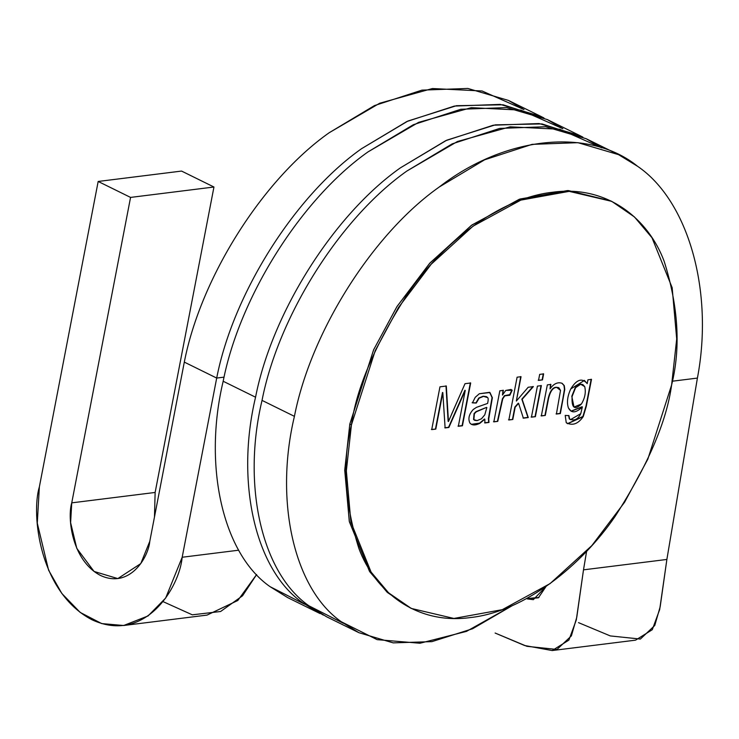 <?xml version="1.0" encoding="UTF-8"?>
<svg xmlns="http://www.w3.org/2000/svg" width="739" height="739" viewBox="0 0 739 739"><rect width="100%" height="100%" fill="white"/><g stroke="black" fill="none" stroke-linecap="round" stroke-linejoin="round"><path stroke-width="1.11" d="M343.413 623.319L308.967 605.832C261.809 573.15 241.773 485.458 262.031 400.39C278.511 315.802 340.337 217.903 406.884 171.032L457.441 141.509L510.159 126.822L559.811 129.27L601.74 147.865L586.147 138.701L545.567 126.729L499.703 128.41L452.213 143.856L406.884 171.032C340.337 217.903 278.511 315.802 262.031 400.39C241.773 485.458 261.809 573.15 308.967 605.832L326.546 616.751L358.932 632.704L341.353 621.785C294.196 589.094 274.16 501.402 294.418 416.343L262.031 400.39L294.418 416.343C310.897 331.756 372.724 233.857 439.271 186.985L484.599 159.809L532.089 144.364L577.953 142.682L618.534 154.645L637.526 166.257C688.397 200.777 713.957 291.194 697.413 378.082C713.957 291.194 688.397 200.777 637.526 166.257C589.38 127.154 504.755 136.004 439.271 186.985C372.724 233.857 310.897 331.756 294.418 416.343C274.16 501.402 294.196 589.094 341.353 621.785L377.121 639.651L419.983 643.244L466.485 631.383L512.432 605.564L472.581 628.75L431.909 641.637L393.176 642.875L358.932 632.704M304.542 604.179L270.104 586.692C222.947 554.001 202.911 466.309 223.169 381.25C239.648 296.662 301.475 198.763 368.013 151.892L418.579 122.369L471.288 107.672L520.94 110.12L562.869 128.725L547.285 119.552L506.695 107.589L460.84 109.27L413.35 124.715L368.013 151.892C301.475 198.763 239.648 296.662 223.169 381.25L255.555 397.203C272.035 312.615 333.862 214.716 400.399 167.845L445.737 140.669L493.227 125.224L539.082 123.542L579.672 135.505L582.886 137.149L541.955 123.921L495.306 124.854L446.772 140.188L400.399 167.845C333.862 214.716 272.035 312.615 255.555 397.203C235.298 482.262 255.334 569.954 302.491 602.645L323.331 615.097M526.528 598.59L538.943 597.454L527.323 598.904L533.318 599.68L546.056 586.47L538.426 597.796L527.323 598.904M583.505 569.797L576.291 619.984L568.891 640.113L552.172 650.551L524.561 645.498L495.121 633.037L526.889 646.32L556.984 649.461L571.376 635.882L576.78 617.204L583.505 569.797M552.172 650.551L635.558 640.159L652.278 629.711L659.668 609.592L666.883 559.405L660.167 606.802L654.763 625.48L640.371 639.059L610.275 635.919L578.498 622.635M666.874 559.451L583.496 569.843L666.874 559.451L697.413 378.082L666.874 559.451M672.314 381.213L697.413 378.082L672.314 381.213M544.024 118.009L503.093 104.781L456.443 105.705L407.91 121.048L361.537 148.705C294.99 195.576 233.164 293.475 216.693 378.063L224.083 377.139L216.693 378.063C233.164 293.475 294.99 195.576 361.537 148.705L406.875 121.519L454.365 106.074L500.22 104.393L540.809 116.365L544.024 118.009M184.307 362.11C200.777 277.522 262.604 179.623 329.151 132.752L379.707 103.229L432.426 88.532L482.077 90.98L524.006 109.584L508.423 100.412L467.833 88.449L421.978 90.13L374.488 105.575L329.151 132.752C262.604 179.623 200.777 277.522 184.307 362.11L216.693 378.063L184.307 362.11L149.795 541.299C148.363 557.686 129.519 588.955 100.495 575.459C71.748 560.504 67.175 517.697 71.748 502.853L130.563 197.415L213.95 187.013L181.563 171.069L98.176 181.461L130.563 197.415L98.176 181.461L181.563 171.069L213.95 187.013L155.135 492.451L154.469 517.032L155.135 492.451L213.95 187.013L130.563 197.415L71.748 502.853L155.135 492.451L71.748 502.853L70.611 522.667L76.782 548.347L94.056 571.441L117.824 578.591L140.77 563.598L149.795 541.299L184.307 362.11M255.555 397.203L223.169 381.25C202.911 466.309 222.947 554.001 270.104 586.692L287.683 597.611L320.061 613.564L302.491 602.645C255.334 569.954 235.298 482.262 255.555 397.203M586.618 551.266L583.496 569.843M123.672 625.499L101.733 623.596L80.181 612.419L61.864 593.509L48.58 570.148L37.283 523.157L39.361 486.899L98.176 181.461L39.361 486.899C30.992 514.058 39.361 592.392 91.959 619.753C145.075 644.454 179.549 587.237 182.182 557.252L165.665 598.045L148.049 615.956L123.672 625.499L207.049 615.097L237.81 600.493L256.636 574.536L242.531 595.8L220.601 611.504L192.297 614.83L163.033 601.611M182.182 557.252L216.693 378.063L182.182 557.252L238.725 550.195L182.182 557.252M611.772 201.368L567.552 190.551L519.184 199.327L471.353 225.404L429.581 263.417L396.871 306.722L373.601 349.843L349.815 424.066L351.431 424.87C342.175 462.097 344.66 503.287 358.886 548.458C374.655 591.052 416.066 625.157 470.577 617.536C524.764 611.606 581.676 565.243 615.033 516.515C647.78 465.487 666.643 421.627 671.622 384.936C680.878 347.709 678.393 306.519 664.176 261.347C648.399 218.753 606.987 184.648 552.476 192.269C498.289 198.2 441.377 244.572 408.02 293.291C375.273 344.319 356.41 388.178 351.431 424.87L375.227 350.646L398.487 307.516L431.197 264.22L472.969 226.208L520.81 200.121L569.178 191.355L611.772 201.368L634.45 216.952L651.983 237.746L672.157 287.674L676.702 338.961L671.622 384.936L647.826 459.168L624.566 502.289L591.856 545.585L550.084 583.598L502.252 609.684L453.885 618.451L411.281 608.437L388.603 592.854L371.08 572.06L350.896 522.131L346.351 470.845L351.431 424.87L349.815 424.066L344.734 470.041L349.279 521.328L369.454 571.256L386.987 592.059L411.281 608.437M545.299 415.438L541.345 415.937L547.331 384.88L550.888 384.437L550.038 388.853C553.797 383.615 557.834 381.777 562.157 383.338L564.3 385.656L564.772 389.407L560.356 413.563L556.402 414.052L560.522 390.386L556.763 387.43C553.105 387.356 550.37 391.033 548.569 398.46L545.299 415.438L541.022 415.771L545.299 415.438L548.569 398.46C550.37 391.033 553.105 387.356 556.763 387.43L558.86 387.735L560.522 390.386L556.402 414.052L560.356 413.563L564.772 389.407L564.3 385.656L562.157 383.338C557.834 381.777 553.797 383.615 550.038 388.853L550.888 384.437L547.331 384.88L541.345 415.937L545.299 415.438M542.472 379.901L538.519 380.391L539.682 374.377L543.627 373.888L542.472 379.901L538.195 380.234L542.472 379.901L543.627 373.888L539.682 374.377L538.519 380.391L542.472 379.901M497.763 421.369L493.837 421.858L499.823 390.811L503.379 390.358L502.474 395.06L505.772 390.423L512.173 390.238L509.873 395.226L504.755 395.836L502.742 398.894L497.763 421.369L493.513 421.701L497.763 421.369L502.742 398.894L504.755 395.836L509.873 395.226L512.173 390.238L511.037 389.49L505.772 390.423L502.474 395.06L503.379 390.358L499.823 390.811L493.837 421.858L497.763 421.369M435.798 429.1L431.724 429.608L439.964 386.82L446.31 386.026L448.462 421.516L446.31 386.026L439.964 386.82L431.724 429.608L435.798 429.1L431.4 429.442L435.798 429.1L442.818 392.631L435.798 429.1M451.492 414.431L465.016 383.689L470.678 382.987L462.438 425.775L458.337 426.283L465.247 390.423L448.878 427.465L445.109 427.936L442.818 392.631L445.109 427.936L448.878 427.465L465.247 390.423L458.337 426.283L462.438 425.775L470.678 382.987L465.016 383.689L448.462 421.516M484.913 422.967L484.83 419.17L479.953 423.281C475.371 425.562 472.027 425.488 469.921 423.087C467.879 418.69 469.006 414.136 473.311 409.434L476.498 407.337L487.611 403.42C488.35 400.048 488.368 398.109 487.666 397.6L483.482 396.372L479.112 398.201L476.249 403.06L472.461 402.866L475.223 397.323L479.325 393.748L489.541 392.335L492.368 397.739L488.738 418.884L488.987 422.459L484.913 422.967L488.987 422.459L488.738 418.884L492.368 397.739L489.939 392.52L479.325 393.748L475.223 397.323L472.461 402.866L476.249 403.06L479.112 398.201L483.482 396.372L486.622 396.723L487.666 397.6C488.368 398.109 488.35 400.048 487.611 403.42L476.498 407.337L473.311 409.434C469.006 414.136 467.879 418.69 469.921 423.087L471.464 424.408L479.953 423.281L484.83 419.17L484.913 422.967M512.801 419.493L508.857 419.983L517.097 377.195L521.041 376.705L516.358 401.037L528.191 387.264L533.346 386.626L522.15 399.309L528.265 417.563L523.378 418.172L518.593 403.337L515.166 407.217L512.801 419.493L508.534 419.826L512.801 419.493L515.166 407.217L518.593 403.337L523.378 418.172L528.265 417.563L522.15 399.309L533.346 386.626L528.191 387.264L516.358 401.037L521.041 376.705L517.097 377.195L508.857 419.983L512.801 419.493M535.387 416.676L531.443 417.166L537.419 386.118L541.364 385.629L535.387 416.676L531.119 417.008L535.387 416.676L541.364 385.629L537.419 386.118L531.443 417.166L535.387 416.676M591.496 379.375L586.323 406.21L583.237 416.602C578.092 424.001 572.429 426.024 566.24 422.671L565.206 415.429L568.938 415.632L569.603 419.004C574.295 421.147 578.018 419.364 580.762 413.655L582.36 406.903C576.087 413.083 571.459 413.471 568.467 408.048C566.619 402.709 567.376 396.344 570.748 388.945C576.632 379.384 582.12 377.62 587.2 383.633L587.93 379.818L591.496 379.375L587.93 379.818L587.2 383.633L584.41 380.437L570.748 388.945C567.376 396.344 566.619 402.709 568.467 408.048L571.219 411.226L582.36 406.903L580.762 413.655L570.508 419.66L569.603 419.004L568.938 415.632L565.206 415.429L566.24 422.671L567.7 423.733L583.237 416.602L586.323 406.21L591.496 379.375M410.478 608.031L387.55 592.576L369.814 571.81L349.371 521.752L344.725 470.244L349.815 424.066L373.703 349.621L397.092 306.371L429.978 262.973L471.962 224.961L519.979 199.031L568.42 190.57L610.959 200.98M445.986 385.869L448.13 421.35L445.986 385.869M470.355 382.83L462.438 425.775L458.014 426.126L462.115 425.618L470.355 382.83M464.923 390.257L448.878 427.465L444.786 427.779L448.555 427.308L464.923 390.257M442.495 392.474L435.474 428.934L442.495 392.474M484.507 419.013L479.629 423.124L471.306 424.325L479.629 423.124L484.507 419.013M486.456 396.649L483.158 396.215L478.789 398.035L476.249 403.06L472.138 402.709L475.925 402.903L478.789 398.035L483.158 396.215L486.456 396.649M489.772 392.446L492.045 397.582L488.414 418.717L488.987 422.459L484.59 422.81L488.664 422.302L488.414 418.717L492.045 397.582L489.772 392.446M486.835 407.549L484.793 414.81L481.468 418.782L477.126 420.611L474.734 420.362L473.551 419.493L474.577 420.279L473.551 419.493L474.392 413.72L476.286 411.817L486.511 407.392L476.286 411.817L474.392 413.72L473.875 419.65L477.126 420.611L481.468 418.782L484.793 414.81L486.835 407.549M486.511 407.392L475.962 411.651L474.069 413.563L473.551 419.493L474.069 413.563L475.962 411.651L486.511 407.392M503.056 390.201L502.474 395.06L503.056 390.201M510.871 389.416L512.173 390.238L509.55 395.069L511.85 390.081L510.871 389.416M509.079 394.765L504.432 395.679L502.418 398.737L497.439 421.212L502.418 398.737L504.432 395.679L509.079 394.765M520.718 376.548L516.358 401.037L520.718 376.548M533.022 386.469L521.826 399.152L528.265 417.563L523.046 418.015L527.942 417.406L521.826 399.152L533.022 386.469M518.27 403.18L514.843 407.06L512.478 419.336L514.843 407.06L518.27 403.18M543.304 373.731L542.14 379.744L543.304 373.731M541.04 385.462L535.064 416.519L541.04 385.462M550.564 384.28L550.038 388.853L550.564 384.28M561.834 383.181L563.977 385.499L564.448 389.25L560.356 413.563L556.079 413.895L560.033 413.406L563.7 394.321L564.448 389.25L563.977 385.499L561.834 383.181M558.693 387.661L556.439 387.273C552.781 387.199 550.047 390.876 548.236 398.303L544.976 415.281L548.236 398.303C550.047 390.876 552.781 387.199 556.439 387.273L558.693 387.661M591.172 379.218L585.999 406.053L582.914 416.445L567.543 423.65L582.914 416.445L585.999 406.053L591.172 379.218M568.614 415.475L569.279 418.837L570.342 419.576L569.279 418.837L568.614 415.475M582.036 406.736L571.053 411.143L582.036 406.736M584.244 380.363L587.2 383.633L584.244 380.363M571.792 396.261L573.852 406.977L571.792 396.261L575.589 387.698L580.651 384.262L582.849 384.594L584.706 386.589C586.073 392.28 584.974 398.09 581.39 404.021L574.018 407.06L571.792 396.261L575.265 387.541L571.792 396.261M582.692 384.511L580.327 384.095L575.265 387.541L580.327 384.095L582.692 384.511M572.115 396.418C571.469 408.03 574.563 410.561 581.39 404.021C584.974 398.09 586.073 392.28 584.706 386.589L580.651 384.262L575.589 387.698L572.115 396.418M547.285 119.552L579.672 135.505M586.147 138.701L618.534 154.645M508.423 100.412L540.809 116.365"/></g></svg>

